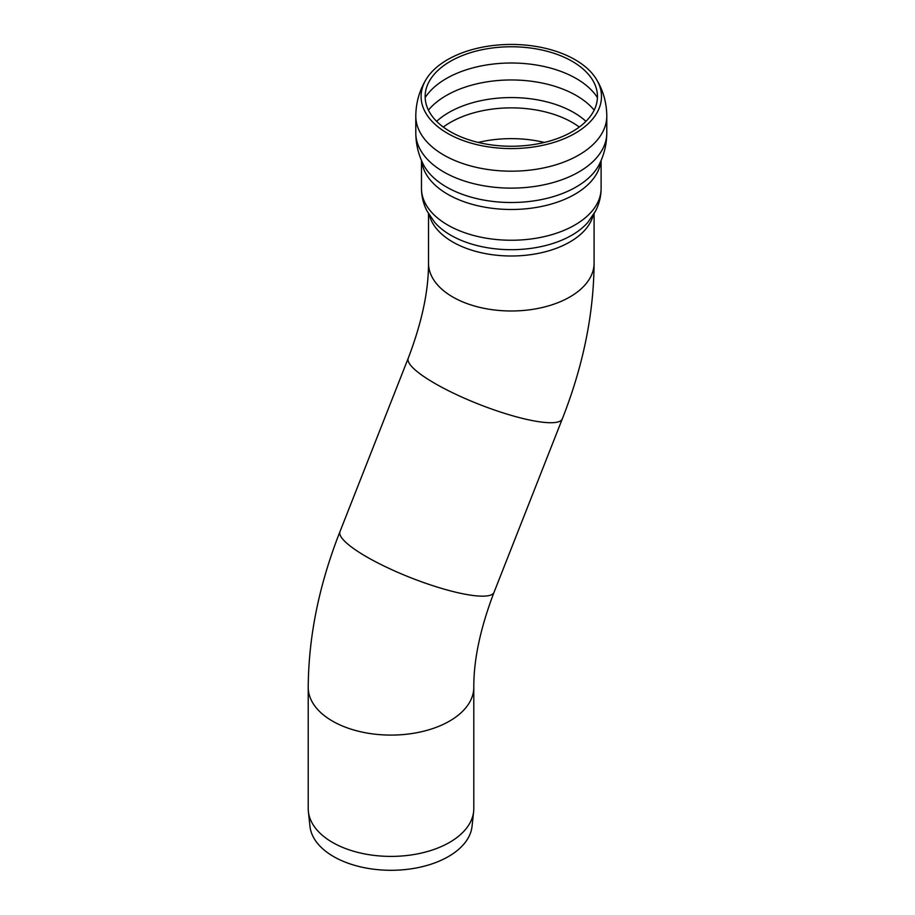<?xml version="1.0" encoding="UTF-8"?>
<svg xmlns="http://www.w3.org/2000/svg" width="915" height="915" viewBox="0 0 915 915"><rect width="100%" height="100%" fill="white"/><g stroke="black" fill="none" stroke-linecap="round" stroke-linejoin="round"><path stroke-width="1.37" d="M332.465 842.395A82.785 47.797 180 0 1 308.378 811.559A82.785 47.797 180 0 1 308.218 808.597L308.218 687.291A82.785 47.797 0 0 0 332.465 721.089A82.785 47.797 0 0 0 422.684 731.451A82.785 47.797 0 0 0 473.798 687.291L473.798 808.597A82.785 47.797 180 0 1 473.638 811.559A82.785 47.797 180 0 1 420.305 853.306A82.785 47.797 180 0 1 332.465 842.395M473.638 811.559L472.049 826.314A81.206 46.882 180 0 1 419.745 867.26A81.206 46.882 180 0 1 333.586 856.566A81.206 46.882 180 0 1 309.956 826.314L308.378 811.559M450.363 61.339A86.159 49.742 180 0 1 591.776 78.747A86.159 49.742 180 0 1 511.291 146.251A86.159 49.742 180 0 1 430.816 78.747A86.159 49.742 180 0 1 450.363 61.339M447.515 59.692A90.196 52.075 180 0 1 596.466 79.376A90.196 52.075 180 0 1 511.291 148.585A90.196 52.075 180 0 1 426.127 79.376A90.196 52.075 180 0 1 447.515 59.692M452.753 296.986A82.785 47.797 180 0 1 428.506 263.188C428.62 290.856 421.872 322.526 408.239 358.211A82.785 16.962 21.5 0 0 434.819 383.396A82.785 16.962 21.5 0 0 514.619 416.336A82.785 16.962 21.5 0 0 562.313 418.853C583.152 365.977 593.744 314.085 594.087 263.188A82.785 47.797 180 0 1 542.972 307.349A82.785 47.797 180 0 1 452.753 296.986M408.239 358.211L339.98 531.626A82.785 16.962 21.5 0 0 410.801 577.742A82.785 16.962 21.5 0 0 494.054 592.28L562.313 418.853M425.155 97.619A91.866 53.036 180 0 1 446.337 78.541A91.866 53.036 180 0 1 597.438 97.619M428.414 110.12A91.866 53.036 180 0 1 446.337 95.492A91.866 53.036 180 0 1 594.167 110.12M436.627 121.34A88.275 50.966 180 0 1 448.876 112.488A88.275 50.966 180 0 1 585.955 121.34M443.283 127.059A86.193 49.765 180 0 1 450.352 122.438A86.193 49.765 180 0 1 579.298 127.059M478.202 142.443A86.193 49.765 180 0 1 544.391 142.443M596.466 79.376C603.237 90.631 606.679 102.846 606.782 116.045A95.492 55.129 180 0 1 547.833 166.988A95.492 55.129 180 0 1 443.775 155.035A95.492 55.129 180 0 1 415.799 116.045C415.902 102.846 419.344 90.631 426.127 79.376M606.782 116.045L606.782 132.995A95.492 55.129 180 0 1 606.782 133.098A95.492 55.129 180 0 1 547.753 183.949A95.492 55.129 180 0 1 443.775 171.974A95.492 55.129 180 0 1 415.799 133.098A95.492 55.129 180 0 1 415.799 132.995L415.799 116.045M599.439 164.105A91.66 52.921 180 0 1 511.279 202.512A91.66 52.921 180 0 1 423.142 164.094C418.338 154.349 415.89 144.01 415.799 133.098M600.938 160.88A89.819 51.858 180 0 1 543.053 206.138A89.819 51.858 180 0 1 447.778 194.3A89.819 51.858 180 0 1 421.655 160.88M601.109 160.468L601.109 188.387A89.819 51.858 180 0 1 545.672 236.299A89.819 51.858 180 0 1 447.778 225.056A89.819 51.858 180 0 1 421.472 188.387L421.472 160.468M601.109 188.387C601.063 196.439 599.188 204.034 595.482 211.171L587.842 222.391A85.598 49.421 180 0 1 511.291 249.692A85.598 49.421 180 0 1 434.739 222.391L427.099 211.171C423.405 204.034 421.529 196.439 421.472 188.387M593.195 215.197A82.785 47.797 180 0 1 537.277 253.581A82.785 47.797 180 0 1 452.753 241.995A82.785 47.797 180 0 1 429.398 215.197M339.98 531.626C319.141 584.513 308.561 636.394 308.218 687.291M494.054 592.28C480.432 627.953 473.673 659.635 473.798 687.291M606.782 133.098C606.702 144.01 604.255 154.349 599.451 164.094M428.506 213.721L428.506 263.188M594.087 213.721L594.087 263.188"/></g></svg>
